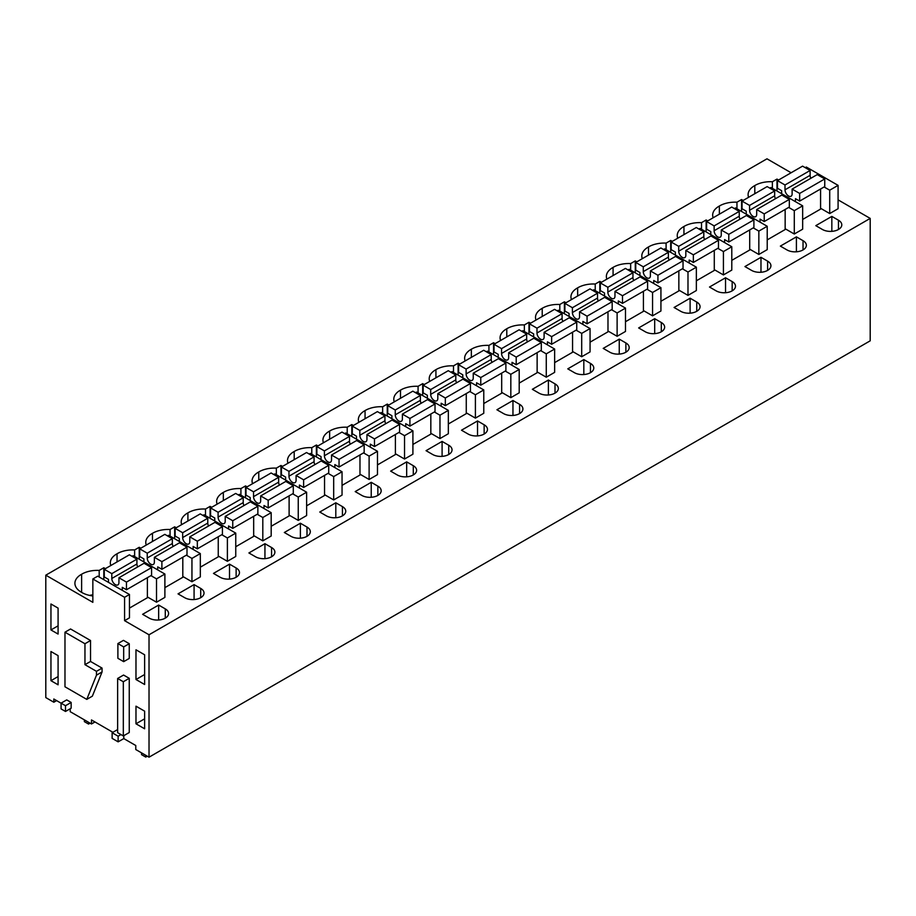<?xml version="1.0" encoding="UTF-8"?>
<svg xmlns="http://www.w3.org/2000/svg" width="916" height="916" viewBox="0 0 916 916"><rect width="100%" height="100%" fill="white"/><g stroke="black" fill="none" stroke-linecap="round" stroke-linejoin="round"><path stroke-width="1.37" d="M870.2 218.409L149.022 634.777L149.022 757.188L870.2 340.821L870.2 218.409L838.083 199.86M791.126 172.758L766.978 158.811L45.8 575.179L45.8 697.591L53.826 702.228L53.826 699L61.074 703.19M123.786 735.685L123.786 738.594L135.774 745.51L135.774 749.54L149.022 757.188M123.786 738.594L118.13 741.846L112.13 738.376L112.13 732.743L118.13 736.212L118.13 741.846M112.886 732.296L91.486 719.942L91.486 723.972L70.211 711.686L70.211 708.744M53.826 702.228L56.609 700.614M149.022 634.777L124.576 620.659L129.465 617.842L129.465 594.484L97.726 576.164L92.848 578.981L92.848 602.339L45.8 575.179M805.244 167.674L806.343 167.044L838.083 185.364L838.083 208.722L829.713 213.554L820.576 208.276M778.566 180.005L776.986 179.089L772.383 181.746A21.698 12.526 0 0 0 754.807 185.57A21.698 12.526 0 0 0 748.097 194.627A21.698 12.526 0 0 0 748.601 197.306M831.842 216.394L815.801 225.657L822.419 229.481A11.347 6.549 0 0 0 834.785 230.901A11.347 6.549 0 0 0 841.793 224.855A11.347 6.549 0 0 0 838.461 220.218L831.842 216.394L831.842 231.347M132.064 556.344L133.152 555.703L164.891 574.034L164.891 597.381L156.522 602.213L147.384 596.946M202.917 515.433L204.016 514.792L235.756 533.123L235.756 556.47L227.386 561.302L218.248 556.035M380.071 413.15L381.171 412.521L412.91 430.841L412.91 454.199L404.54 459.03L395.403 453.752M353.393 425.471L351.813 424.566L347.21 427.222A21.698 12.526 0 0 0 329.634 431.047A21.698 12.526 0 0 0 322.924 440.104A21.698 12.526 0 0 0 323.428 442.783M413.288 465.694L406.67 461.87L390.628 471.122L397.246 474.957A11.347 6.549 0 0 0 409.612 476.366A11.347 6.549 0 0 0 416.62 470.32A11.347 6.549 0 0 0 413.288 465.694L413.288 474.957M459.695 364.11L458.115 363.194L453.5 365.85A21.698 12.526 0 0 0 435.924 369.675A21.698 12.526 0 0 0 429.215 378.732A21.698 12.526 0 0 0 429.719 381.411M496.919 409.761L503.548 413.585A11.347 6.549 0 0 0 515.903 415.005A11.347 6.549 0 0 0 522.91 408.948A11.347 6.549 0 0 0 519.59 404.322L512.96 400.498L496.919 409.761M450.935 372.24L452.035 371.61L483.774 389.93L483.774 413.276L475.404 418.12L466.267 412.841M424.257 384.56L422.677 383.644L418.074 386.312A21.698 12.526 0 0 0 400.498 390.136A21.698 12.526 0 0 0 393.788 399.193A21.698 12.526 0 0 0 394.281 401.861M461.492 430.211L468.11 434.035A11.347 6.549 0 0 0 480.476 435.455A11.347 6.549 0 0 0 487.472 429.409A11.347 6.549 0 0 0 484.152 424.784L477.534 420.948L461.492 430.211M415.509 392.689L416.608 392.059L448.336 410.379L448.336 433.737L439.966 438.569L430.829 433.291M361.82 495.407A11.347 6.549 0 0 0 374.186 496.827A11.347 6.549 0 0 0 381.182 490.781A11.347 6.549 0 0 0 377.861 486.144L371.232 482.32L355.19 491.583L361.82 495.407M344.645 433.611L345.744 432.97L377.484 451.29L377.484 474.648L369.114 479.48L359.977 474.202M247.102 486.843L245.522 485.927L240.919 488.583A21.698 12.526 0 0 0 223.332 492.419A21.698 12.526 0 0 0 216.634 501.476A21.698 12.526 0 0 0 217.126 504.144M238.355 494.972L239.454 494.342L271.182 512.662L271.182 536.02L262.812 540.852L253.675 535.574M205.493 515.639L205.493 509.044L210.096 506.388L211.676 507.292M205.493 509.044A21.698 12.526 0 0 0 187.906 512.868A21.698 12.526 0 0 0 181.196 521.925A21.698 12.526 0 0 0 181.7 524.605M264.942 543.692L248.9 552.955L255.53 556.779A11.347 6.549 0 0 0 267.884 558.199A11.347 6.549 0 0 0 274.892 552.142A11.347 6.549 0 0 0 271.571 547.516L264.942 543.692L264.942 558.645M290.956 536.318A11.347 6.549 0 0 0 303.322 537.738A11.347 6.549 0 0 0 310.318 531.692A11.347 6.549 0 0 0 306.997 527.055L300.379 523.231L284.326 532.494L290.956 536.318M311.784 454.279L311.784 447.672L316.386 445.016L317.966 445.932M311.784 447.672A21.698 12.526 0 0 0 294.196 451.496A21.698 12.526 0 0 0 287.487 460.565A21.698 12.526 0 0 0 287.99 463.233M309.219 454.061L310.318 453.431L342.046 471.751L342.046 495.109L333.676 499.941L324.539 494.663M282.54 466.381L280.96 465.477L276.346 468.133A21.698 12.526 0 0 0 258.77 471.958A21.698 12.526 0 0 0 252.06 481.015A21.698 12.526 0 0 0 252.564 483.694M273.781 474.522L274.88 473.881L306.62 492.201L306.62 515.559L298.25 520.391L289.113 515.124M486.373 351.778L487.472 351.149L519.2 369.469L519.2 392.827L510.83 397.659L501.693 392.38M388.831 405.021L387.25 404.105L382.648 406.761A21.698 12.526 0 0 0 365.06 410.586A21.698 12.526 0 0 0 358.351 419.642A21.698 12.526 0 0 0 358.854 422.322M609.838 352.213A11.347 6.549 0 0 0 622.204 353.633A11.347 6.549 0 0 0 629.2 347.588A11.347 6.549 0 0 0 625.88 342.95L619.25 339.126L603.209 348.389L609.838 352.213M672.275 241.366L670.695 240.461L666.092 243.118A21.698 12.526 0 0 0 648.505 246.942A21.698 12.526 0 0 0 641.807 255.999A21.698 12.526 0 0 0 642.299 258.678M663.528 249.507L664.627 248.866L696.355 267.186L696.355 290.544L687.985 295.376L678.848 290.109M636.849 261.827L635.269 260.911L630.666 263.568A21.698 12.526 0 0 0 613.079 267.403A21.698 12.526 0 0 0 606.369 276.46A21.698 12.526 0 0 0 606.873 279.128M674.073 307.478L680.702 311.303A11.347 6.549 0 0 0 693.057 312.722A11.347 6.549 0 0 0 700.064 306.677A11.347 6.549 0 0 0 696.744 302.04L690.114 298.215L674.073 307.478M743.139 200.455L741.559 199.551L736.956 202.207A21.698 12.526 0 0 0 719.369 206.031A21.698 12.526 0 0 0 712.659 215.088A21.698 12.526 0 0 0 713.163 217.768M803.034 240.679L796.405 236.855L780.363 246.106L786.993 249.942A11.347 6.549 0 0 0 799.359 251.35A11.347 6.549 0 0 0 806.355 245.305A11.347 6.549 0 0 0 803.034 240.679L803.034 249.942M734.392 208.596L735.491 207.955L767.219 226.275L767.219 249.633L758.849 254.465L749.712 249.186M707.713 220.916L706.133 220L701.519 222.657A21.698 12.526 0 0 0 683.943 226.481A21.698 12.526 0 0 0 677.233 235.549A21.698 12.526 0 0 0 677.737 238.217M744.937 266.567L751.567 270.392A11.347 6.549 0 0 0 763.921 271.812A11.347 6.549 0 0 0 770.928 265.766A11.347 6.549 0 0 0 767.608 261.129L760.978 257.304L744.937 266.567M698.954 229.046L700.053 228.416L731.792 246.736L731.792 270.094L723.422 274.926L714.285 269.647M661.306 322.501L654.688 318.676L638.647 327.939L645.265 331.764A11.347 6.549 0 0 0 657.631 333.184A11.347 6.549 0 0 0 664.638 327.126A11.347 6.549 0 0 0 661.306 322.501L661.306 331.764M628.09 269.957L629.189 269.327L660.928 287.647L660.928 311.005L652.558 315.837L643.421 310.558M530.547 323.188L528.979 322.283L524.364 324.94A21.698 12.526 0 0 0 506.788 328.764A21.698 12.526 0 0 0 500.079 337.821A21.698 12.526 0 0 0 500.583 340.5M521.799 331.329L522.899 330.687L554.638 349.019L554.638 372.365L546.268 377.197L537.131 371.93M495.121 343.649L493.541 342.733L488.938 345.401A21.698 12.526 0 0 0 471.351 349.225A21.698 12.526 0 0 0 464.641 358.282A21.698 12.526 0 0 0 465.145 360.95M548.386 380.037L532.345 389.3L538.974 393.124A11.347 6.549 0 0 0 551.34 394.544A11.347 6.549 0 0 0 558.336 388.499A11.347 6.549 0 0 0 555.016 383.861L548.386 380.037L548.386 395.002M590.454 363.412L583.824 359.587L567.783 368.85L574.401 372.675A11.347 6.549 0 0 0 586.767 374.094A11.347 6.549 0 0 0 593.774 368.037A11.347 6.549 0 0 0 590.454 363.412L590.454 372.675M601.411 282.277L599.831 281.372L595.228 284.029A21.698 12.526 0 0 0 577.653 287.853A21.698 12.526 0 0 0 570.943 296.91A21.698 12.526 0 0 0 571.435 299.589M592.663 290.418L593.763 289.777L625.491 308.108L625.491 331.455L617.121 336.286L607.984 331.02M565.985 302.738L564.405 301.822L559.802 304.49A21.698 12.526 0 0 0 542.215 308.314A21.698 12.526 0 0 0 535.505 317.371A21.698 12.526 0 0 0 536.009 320.039M557.237 310.868L558.325 310.238L590.064 328.558L590.064 351.916L581.694 356.748L572.557 351.469M725.541 277.766L709.499 287.029L716.129 290.853A11.347 6.549 0 0 0 728.495 292.273A11.347 6.549 0 0 0 735.491 286.216A11.347 6.549 0 0 0 732.17 281.59L725.541 277.766L725.541 292.719M229.515 564.141L213.474 573.405L220.092 577.229A11.347 6.549 0 0 0 232.458 578.649A11.347 6.549 0 0 0 239.465 572.603A11.347 6.549 0 0 0 236.133 567.966L229.515 564.141L229.515 579.095M178.036 593.866L184.666 597.69A11.347 6.549 0 0 0 197.032 599.11A11.347 6.549 0 0 0 204.028 593.053A11.347 6.549 0 0 0 200.707 588.427L194.078 584.603L178.036 593.866M140.812 548.203L139.232 547.299L134.629 549.955A21.698 12.526 0 0 0 117.042 553.779A21.698 12.526 0 0 0 110.332 562.836A21.698 12.526 0 0 0 110.836 565.515M167.491 535.883L168.59 535.253L200.318 553.573L200.318 576.931L191.948 581.763L182.811 576.485M176.238 527.753L174.658 526.837L170.055 529.505A21.698 12.526 0 0 0 152.48 533.33A21.698 12.526 0 0 0 145.77 542.386A21.698 12.526 0 0 0 146.262 545.054M769.818 188.135L770.917 187.505L802.656 205.825L802.656 229.183L794.287 234.015L785.149 228.737M142.61 614.315L149.239 618.14A11.347 6.549 0 0 0 161.594 619.56A11.347 6.549 0 0 0 168.601 613.514A11.347 6.549 0 0 0 165.281 608.877L158.651 605.052L142.61 614.315M105.374 568.664L103.806 567.748L99.191 570.416A21.698 12.526 0 0 0 81.616 574.24A21.698 12.526 0 0 0 74.906 583.297A21.698 12.526 0 0 0 81.616 592.354A21.698 12.526 0 0 0 92.848 595.961M326.394 515.868A11.347 6.549 0 0 0 338.748 517.288A11.347 6.549 0 0 0 345.756 511.231A11.347 6.549 0 0 0 342.435 506.605L335.806 502.781L319.764 512.033L326.394 515.868M426.055 450.672L432.684 454.496A11.347 6.549 0 0 0 445.039 455.916A11.347 6.549 0 0 0 452.046 449.87A11.347 6.549 0 0 0 448.725 445.233L442.096 441.409L426.055 450.672M92.848 578.981L124.576 597.301L124.576 620.659M144.625 654.791L135.98 649.799L135.98 679.512L144.625 684.504L144.625 654.791M144.625 711.16L135.98 706.179L135.98 723.8L144.625 728.793L144.625 711.16M58.086 655.627L58.086 684.802L50.953 680.68L50.953 651.516L58.086 655.627M58.086 608.11L50.953 603.999L50.953 629.945L58.086 634.055L58.086 608.11M123.317 735.949L129.248 732.525L129.248 678.321L123.317 681.744L123.317 735.949L117.637 732.663L117.637 678.47L123.317 681.744M117.637 678.47L123.568 675.046L129.248 678.321M117.889 643.57L123.465 640.353L129.248 643.696L123.671 646.914L117.889 643.57L117.889 658.306L123.671 661.65L123.671 646.914M123.671 661.65L129.248 658.432L129.248 643.696M64.979 632.2L70.555 628.983L90.535 640.513L90.535 661.455L102.065 668.107L102.065 671.943L92.367 696.16L86.791 699.389L64.979 686.794L64.979 632.2L84.959 643.742L84.959 664.673L96.478 671.336L96.478 675.172L86.791 699.389M61.074 703.156L66.719 699.893L71.15 702.446L71.15 708.205L65.494 711.457L61.074 708.904L61.074 703.156L65.494 705.709L65.494 711.457M120.958 734.575L118.13 736.212M117.637 729.56L112.13 732.743M94.966 721.957L91.486 723.972M129.465 594.484L124.576 597.301M838.083 185.364L829.713 190.196L829.713 213.554M824.114 186.967L829.713 190.196M754.807 193.723L754.807 185.57M772.383 188.352L772.383 181.746M776.986 179.089L776.986 191.009M164.891 574.034L156.522 578.866L156.522 602.213M150.922 575.626L156.522 578.866M235.756 533.123L227.386 537.955L227.386 561.302M221.786 534.715L227.386 537.955M412.91 430.841L404.54 435.673L404.54 459.03M398.941 432.444L404.54 435.673M329.634 439.199L329.634 431.047M347.21 433.818L347.21 427.222M351.813 424.566L351.813 436.474M406.67 461.87L406.67 476.824M435.924 377.827L435.924 369.675M453.5 372.457L453.5 365.85M458.115 363.194L458.115 375.113M512.96 400.498L512.96 415.452M483.774 389.93L475.404 394.762L475.404 418.12M469.805 391.521L475.404 394.762M400.498 398.277L400.498 390.136M418.074 392.907L418.074 386.312M422.677 383.644L422.677 395.563M477.534 420.948L477.534 435.913M448.336 410.379L439.966 415.211L439.966 438.569M434.379 411.982L439.966 415.211M371.232 482.32L371.232 497.274M363.515 452.893L369.114 456.122L369.114 479.48M377.484 451.29L369.114 456.122M223.332 500.56L223.332 492.419M240.919 495.19L240.919 488.583M245.522 485.927L245.522 497.846M271.182 512.662L262.812 517.494L262.812 540.852M257.213 514.265L262.812 517.494M210.096 506.388L210.096 518.307M187.906 521.021L187.906 512.868M300.379 523.231L300.379 538.184M316.386 445.016L316.386 456.935M294.196 459.649L294.196 451.496M342.046 471.751L333.676 476.583L333.676 499.941M328.077 473.354L333.676 476.583M258.77 480.11L258.77 471.958M276.346 474.728L276.346 468.133M280.96 465.477L280.96 477.396M306.62 492.201L298.25 497.033L298.25 520.391M292.651 493.804L298.25 497.033M519.2 369.469L510.83 374.3L510.83 397.659M505.231 371.072L510.83 374.3M365.06 418.738L365.06 410.586M382.648 413.368L382.648 406.761M387.25 404.105L387.25 416.024M619.25 339.126L619.25 354.08M648.505 255.095L648.505 246.942M666.092 249.713L666.092 243.118M670.695 240.461L670.695 252.381M682.386 268.789L687.985 272.018L687.985 295.376M696.355 267.186L687.985 272.018M613.079 275.544L613.079 267.403M630.666 270.174L630.666 263.568M635.269 260.911L635.269 272.831M690.114 298.215L690.114 313.169M719.369 214.184L719.369 206.031M736.956 208.802L736.956 202.207M741.559 199.551L741.559 211.459M796.405 236.855L796.405 251.808M767.219 226.275L758.849 231.107L758.849 254.465M753.25 227.878L758.849 231.107M683.943 234.633L683.943 226.481M701.519 229.263L701.519 222.657M706.133 220L706.133 231.92M760.978 257.304L760.978 272.258M731.792 246.736L723.422 251.568L723.422 274.926M717.823 248.339L723.422 251.568M654.688 318.676L654.688 333.63M660.928 287.647L652.558 292.479L652.558 315.837M646.959 289.25L652.558 292.479M506.788 336.916L506.788 328.764M524.364 331.546L524.364 324.94M528.979 322.283L528.979 334.203M554.638 349.019L546.268 353.851L546.268 377.197M540.669 350.61L546.268 353.851M493.541 342.733L493.541 354.652M488.938 351.996L488.938 345.401M471.351 357.366L471.351 349.225M583.824 359.587L583.824 374.541M599.831 281.372L599.831 293.292M595.228 290.624L595.228 284.029M577.653 296.005L577.653 287.853M625.491 308.108L617.121 312.94L617.121 336.286M611.533 309.7L617.121 312.94M542.215 316.455L542.215 308.314M559.802 311.085L559.802 304.49M564.405 301.822L564.405 313.741M590.064 328.558L581.694 333.39L581.694 356.748M576.095 330.161L581.694 333.39M194.078 584.603L194.078 599.556M117.042 561.932L117.042 553.779M134.629 556.562L134.629 549.955M139.232 547.299L139.232 559.218M200.318 553.573L191.948 558.405L191.948 581.763M186.36 555.176L191.948 558.405M152.48 541.471L152.48 533.33M170.055 536.1L170.055 529.505M174.658 526.837L174.658 538.757M788.687 207.428L794.287 210.657L794.287 234.015M802.656 205.825L794.287 210.657M158.651 605.052L158.651 620.006M81.616 592.354L81.616 574.24M92.848 594.85A21.698 12.526 0 0 0 89.573 595.4M99.191 577.011L99.191 570.416M103.806 567.748L103.806 579.668M335.806 502.781L335.806 517.735M442.096 441.409L442.096 456.363M135.98 679.512L144.625 674.519M135.98 723.8L144.625 718.82M50.953 680.68L58.086 676.569M50.953 629.945L58.086 625.834M90.535 661.455L84.959 664.673M90.535 640.513L84.959 643.742M102.065 668.107L96.478 671.336M102.065 671.943L96.478 675.172M71.15 702.446L65.494 705.709M785.001 184.986L810.11 170.49L802.576 166.139L777.478 180.635L785.001 184.986L785.001 189.818A5.038 2.908 60 0 0 787.199 194.879A5.038 2.908 60 0 0 791.081 196.23A5.038 2.908 60 0 0 792.122 193.929L792.122 189.097L799.657 193.436L799.657 201.096L795.466 198.68L795.466 201.68M781.657 193.7L781.657 190.7L777.478 188.284L777.478 180.635M810.11 170.49L810.11 175.322L785.001 189.818M810.855 178.276A5.038 2.908 60 0 1 810.11 175.322M792.122 189.097L817.232 174.601L824.755 178.941L824.755 186.589L799.657 201.096M820.576 189.005L820.576 209.088L802.656 219.439M824.755 178.941L799.657 193.436M749.574 205.436L774.673 190.94L767.15 186.589L742.04 201.096L749.574 205.436L749.574 210.268A5.038 2.908 60 0 0 751.773 215.34A5.038 2.908 60 0 0 755.654 216.691A5.038 2.908 60 0 0 756.696 214.378L756.696 209.546L764.219 213.897L764.219 221.546L760.04 219.13L760.04 222.13M746.231 214.161L746.231 211.161L742.04 208.745L742.04 201.096M774.673 190.94L774.673 195.772L749.574 210.268M775.428 198.738A5.038 2.908 60 0 1 774.673 195.772M756.696 209.546L781.806 195.051L789.329 199.402L789.329 207.05L764.219 221.546M785.149 209.466L785.149 229.538L767.219 239.889M789.329 199.402L764.219 213.897M714.137 225.897L739.246 211.401L731.724 207.05L706.614 221.546L714.137 225.897L714.137 230.729A5.038 2.908 60 0 0 716.335 235.79A5.038 2.908 60 0 0 720.216 237.141A5.038 2.908 60 0 0 721.258 234.839L721.258 230.008L728.793 234.347L728.793 242.007L724.602 239.591L724.602 242.591M710.793 234.611L710.793 231.611L706.614 229.195L706.614 221.546M739.246 211.401L739.246 216.233L714.137 230.729M740.002 219.187A5.038 2.908 60 0 1 739.246 216.233M721.258 230.008L746.368 215.512L753.902 219.851L753.902 227.511L728.793 242.007M749.712 229.927L749.712 249.999L731.792 260.35M753.902 219.851L728.793 234.347M678.71 246.347L703.82 231.851L696.286 227.511L671.176 242.007L678.71 246.347L678.71 251.179A5.038 2.908 60 0 0 680.909 256.251A5.038 2.908 60 0 0 684.79 257.602A5.038 2.908 60 0 0 685.832 255.289L685.832 250.457L693.355 254.808L693.355 262.457L689.175 260.041L689.175 263.041M675.367 255.072L675.367 252.072L671.176 249.656L671.176 242.007M703.82 231.851L703.82 236.683L678.71 251.179M704.564 239.649A5.038 2.908 60 0 1 703.82 236.683M685.832 250.457L710.942 235.962L718.465 240.313L718.465 247.961L693.355 262.457M714.285 250.377L714.285 270.449L696.355 280.8M718.465 240.313L693.355 254.808M643.272 266.808L668.382 252.312L660.86 247.961L635.75 262.457L643.272 266.808L643.272 271.64A5.038 2.908 60 0 0 645.471 276.701A5.038 2.908 60 0 0 649.352 278.052A5.038 2.908 60 0 0 650.394 275.75L650.394 270.918L657.928 275.269L657.928 282.918L653.738 280.502L653.738 283.502M639.929 275.521L639.929 272.521L635.75 270.106L635.75 262.457M668.382 252.312L668.382 257.144L643.272 271.64M669.138 260.098A5.038 2.908 60 0 1 668.382 257.144M650.394 270.918L675.504 256.423L683.038 260.762L683.038 268.422L657.928 282.918M678.848 270.838L678.848 290.91L660.928 301.261M683.038 260.762L657.928 275.269M607.846 287.258L632.956 272.762L625.422 268.422L600.312 282.918L607.846 287.258L607.846 292.089A5.038 2.908 60 0 0 610.045 297.162A5.038 2.908 60 0 0 613.926 298.513A5.038 2.908 60 0 0 614.968 296.212L614.968 291.368L622.491 295.719L622.491 303.368L618.311 300.952L618.311 303.952M604.503 295.983L604.503 292.983L600.312 290.567L600.312 282.918M632.956 272.762L632.956 277.594L607.846 292.089M633.7 280.559A5.038 2.908 60 0 1 632.956 277.594M614.968 291.368L640.078 276.872L647.601 281.223L647.601 288.872L622.491 303.368M643.421 291.288L643.421 311.36L625.491 321.711M647.601 281.223L622.491 295.719M572.408 307.719L597.518 293.223L589.996 288.872L564.886 303.368L572.408 307.719L572.408 312.551A5.038 2.908 60 0 0 574.618 317.623A5.038 2.908 60 0 0 578.5 318.963A5.038 2.908 60 0 0 579.542 316.661L579.542 311.829L587.064 316.18L587.064 323.829L582.885 321.413L582.885 324.413M569.076 316.444L569.076 313.432L564.886 311.016L564.886 303.368M597.518 293.223L597.518 298.055L572.408 312.551M598.274 301.009A5.038 2.908 60 0 1 597.518 298.055M579.542 311.829L604.652 297.334L612.174 301.685L612.174 309.333L587.064 323.829M607.984 311.749L607.984 331.821L590.064 342.172M612.174 301.685L587.064 316.18M536.982 328.168L562.092 313.673L554.569 309.333L529.459 323.829L536.982 328.168L536.982 333A5.038 2.908 60 0 0 539.18 338.073A5.038 2.908 60 0 0 543.062 339.424A5.038 2.908 60 0 0 544.104 337.122L544.104 332.29L551.638 336.63L551.638 344.279L547.447 341.863L547.447 344.863M533.639 336.893L533.639 333.893L529.459 331.478L529.459 323.829M562.092 313.673L562.092 318.505L536.982 333M562.848 321.47A5.038 2.908 60 0 1 562.092 318.505M544.104 332.29L569.214 317.795L576.748 322.134L576.748 329.783L551.638 344.279M572.557 332.199L572.557 352.282L554.638 362.621M576.748 322.134L551.638 336.63M501.556 348.63L526.666 334.134L519.132 329.783L494.022 344.279L501.556 348.63L501.556 353.462A5.038 2.908 60 0 0 503.754 358.534A5.038 2.908 60 0 0 507.636 359.885A5.038 2.908 60 0 0 508.678 357.572L508.678 352.74L516.2 357.091L516.2 364.74L512.021 362.324L512.021 365.324M498.212 357.355L498.212 354.355L494.022 351.939L494.022 344.279M526.666 334.134L526.666 338.966L501.556 353.462M527.41 341.92A5.038 2.908 60 0 1 526.666 338.966M508.678 352.74L533.788 338.244L541.31 342.595L541.31 350.244L516.2 364.74M537.131 352.66L537.131 372.732L519.2 383.083M541.31 342.595L516.2 357.091M466.118 369.079L491.228 354.584L483.705 350.244L458.595 364.74L466.118 369.079L466.118 373.923A5.038 2.908 60 0 0 468.316 378.984A5.038 2.908 60 0 0 472.198 380.335A5.038 2.908 60 0 0 473.24 378.033L473.24 373.201L480.774 377.541L480.774 385.189L476.583 382.774L476.583 385.773M462.775 377.804L462.775 374.804L458.595 372.388L458.595 364.74M491.228 354.584L491.228 359.415L466.118 373.923M491.984 362.381A5.038 2.908 60 0 1 491.228 359.415M473.24 373.201L498.35 358.706L505.884 363.045L505.884 370.694L480.774 385.189M501.693 373.11L501.693 393.193L483.774 403.532M505.884 363.045L480.774 377.541M430.692 389.54L455.802 375.045L448.267 370.694L423.158 385.189L430.692 389.54L430.692 394.372A5.038 2.908 60 0 0 432.89 399.445A5.038 2.908 60 0 0 436.772 400.796A5.038 2.908 60 0 0 437.814 398.483L437.814 393.651L445.336 398.002L445.336 405.651L441.157 403.235L441.157 406.235M427.348 398.265L427.348 395.265L423.158 392.85L423.158 385.189M455.802 375.045L455.802 379.877L430.692 394.372M456.546 382.831A5.038 2.908 60 0 1 455.802 379.877M437.814 393.651L462.924 379.155L470.446 383.506L470.446 391.155L445.336 405.651M466.267 393.571L466.267 413.643L448.336 423.994M470.446 383.506L445.336 398.002M395.254 410.002L420.364 395.506L412.841 391.155L387.731 405.651L395.254 410.002L395.254 414.834A5.038 2.908 60 0 0 397.452 419.894A5.038 2.908 60 0 0 401.334 421.245A5.038 2.908 60 0 0 402.387 418.944L402.387 414.112L409.91 418.452L409.91 426.112L405.731 423.696L405.731 426.696M391.911 418.715L391.911 415.715L387.731 413.299L387.731 405.651M420.364 395.506L420.364 400.338L395.254 414.834M421.12 403.292A5.038 2.908 60 0 1 420.364 400.338M402.387 414.112L427.486 399.616L435.02 403.956L435.02 411.605L409.91 426.112M430.829 414.021L430.829 434.104L412.91 444.455M435.02 403.956L409.91 418.452M359.828 430.451L384.938 415.956L377.403 411.605L352.305 426.112L359.828 430.451L359.828 435.283A5.038 2.908 60 0 0 362.026 440.356A5.038 2.908 60 0 0 365.908 441.707A5.038 2.908 60 0 0 366.95 439.394L366.95 434.562L374.484 438.913L374.484 446.561L370.293 444.145L370.293 447.145M356.484 439.176L356.484 436.176L352.305 433.76L352.305 426.112M384.938 415.956L384.938 420.788L359.828 435.283M385.682 423.753A5.038 2.908 60 0 1 384.938 420.788M366.95 434.562L392.059 420.066L399.582 424.417L399.582 432.066L374.484 446.561M395.403 434.482L395.403 454.554L377.484 464.904M399.582 424.417L374.484 438.913M324.401 450.912L349.5 436.417L341.977 432.066L316.867 446.561L324.401 450.912L324.401 455.744A5.038 2.908 60 0 0 326.6 460.805A5.038 2.908 60 0 0 330.481 462.156A5.038 2.908 60 0 0 331.523 459.855L331.523 455.023L339.046 459.363L339.046 467.023L334.867 464.607L334.867 467.607M321.058 459.626L321.058 456.626L316.867 454.21L316.867 446.561M349.5 436.417L349.5 441.249L324.401 455.744M350.255 444.203A5.038 2.908 60 0 1 349.5 441.249M331.523 455.023L356.633 440.527L364.156 444.867L364.156 452.527L339.046 467.023M359.977 454.943L359.977 475.015L342.046 485.365M364.156 444.867L339.046 459.363M288.964 471.362L314.074 456.866L306.551 452.527L281.441 467.023L288.964 471.362L288.964 476.194A5.038 2.908 60 0 0 291.162 481.266A5.038 2.908 60 0 0 295.044 482.618A5.038 2.908 60 0 0 296.086 480.305L296.086 475.473L303.62 479.824L303.62 487.472L299.429 485.056L299.429 488.056M285.62 480.087L285.62 477.087L281.441 474.671L281.441 467.023M314.074 456.866L314.074 461.698L288.964 476.194M314.829 464.664A5.038 2.908 60 0 1 314.074 461.698M296.086 475.473L321.195 460.977L328.73 465.328L328.73 472.977L303.62 487.472M324.539 475.393L324.539 495.464L306.62 505.815M328.73 465.328L303.62 479.824M253.537 491.823L278.647 477.328L271.113 472.977L246.003 487.472L253.537 491.823L253.537 496.655A5.038 2.908 60 0 0 255.736 501.716A5.038 2.908 60 0 0 259.617 503.067A5.038 2.908 60 0 0 260.659 500.766L260.659 495.934L268.182 500.285L268.182 507.933L264.003 505.517L264.003 508.517M250.194 500.537L250.194 497.537L246.003 495.121L246.003 487.472M278.647 477.328L278.647 482.16L253.537 496.655M279.391 485.114A5.038 2.908 60 0 1 278.647 482.16M260.659 495.934L285.769 481.438L293.292 485.778L293.292 493.438L268.182 507.933M289.113 495.854L289.113 515.926L271.182 526.276M293.292 485.778L268.182 500.285M218.1 512.273L243.209 497.777L235.687 493.438L210.577 507.933L218.1 512.273L218.1 517.105A5.038 2.908 60 0 0 220.298 522.177A5.038 2.908 60 0 0 224.18 523.528A5.038 2.908 60 0 0 225.221 521.215L225.221 516.384L232.756 520.735L232.756 528.383L228.565 525.967L228.565 528.967M214.756 520.998L214.756 517.998L210.577 515.582L210.577 507.933M243.209 497.777L243.209 502.609L218.1 517.105M243.965 505.575A5.038 2.908 60 0 1 243.209 502.609M225.221 516.384L250.331 501.888L257.865 506.239L257.865 513.887L232.756 528.383M253.675 516.303L253.675 536.375L235.756 546.726M257.865 506.239L232.756 520.735M182.673 532.734L207.783 518.238L200.249 513.887L175.139 528.383L182.673 532.734L182.673 537.566A5.038 2.908 60 0 0 184.872 542.638A5.038 2.908 60 0 0 188.753 543.978A5.038 2.908 60 0 0 189.795 541.677L189.795 536.845L197.329 541.196L197.329 548.844L193.139 546.428L193.139 549.428M179.33 541.459L179.33 538.448L175.139 536.032L175.139 528.383M207.783 518.238L207.783 523.07L182.673 537.566M208.527 526.024A5.038 2.908 60 0 1 207.783 523.07M189.795 536.845L214.905 522.349L222.428 526.7L222.428 534.349L197.329 548.844M218.248 536.765L218.248 556.836L200.318 567.187M222.428 526.7L197.329 541.196M147.236 553.184L172.345 538.688L164.823 534.349L139.713 548.844L147.236 553.184L147.236 558.016A5.038 2.908 60 0 0 149.445 563.088A5.038 2.908 60 0 0 153.327 564.439A5.038 2.908 60 0 0 154.369 562.138L154.369 557.306L161.892 561.645L161.892 569.294L157.712 566.878L157.712 569.878M143.904 561.909L143.904 558.909L139.713 556.493L139.713 548.844M172.345 538.688L172.345 543.52L147.236 558.016M173.101 546.486A5.038 2.908 60 0 1 172.345 543.52M154.369 557.306L179.479 542.81L187.001 547.15L187.001 554.798L161.892 569.294M182.811 557.214L182.811 577.298L164.891 587.637M187.001 547.15L161.892 561.645M111.809 573.645L136.919 559.149L129.396 554.798L104.287 569.294L111.809 573.645L111.809 578.477A5.038 2.908 60 0 0 114.008 583.549A5.038 2.908 60 0 0 117.889 584.9A5.038 2.908 60 0 0 118.931 582.587L118.931 577.756L126.465 582.107L126.465 589.755L122.275 587.339L122.275 590.339M108.466 582.37L108.466 579.37L104.287 576.954L104.287 569.294M136.919 559.149L136.919 563.981L111.809 578.477M137.675 566.935A5.038 2.908 60 0 1 136.919 563.981M118.931 577.756L144.041 563.26L151.575 567.611L151.575 575.259L126.465 589.755M147.384 577.675L147.384 597.747L129.465 608.098M151.575 567.611L126.465 582.107M88.554 722.277L88.554 724.052L84.375 721.636L84.375 719.862M88.554 724.052L90.089 723.159M145.747 755.299L145.747 757.074L141.556 754.658L141.556 752.883M145.747 757.074L147.281 756.181M838.461 220.218L838.461 229.481M519.59 404.322L519.59 413.585M484.152 424.784L484.152 434.035M377.861 495.407L377.861 486.144M271.571 547.516L271.571 556.779M306.997 536.318L306.997 527.055M625.88 352.213L625.88 342.95M696.744 302.04L696.744 311.303M767.608 261.129L767.608 270.392M555.016 383.861L555.016 393.124M732.17 281.59L732.17 290.853M236.133 567.966L236.133 577.229M200.707 588.427L200.707 597.69M165.281 608.877L165.281 618.14M342.435 515.868L342.435 506.605M448.725 445.233L448.725 454.496"/></g></svg>
